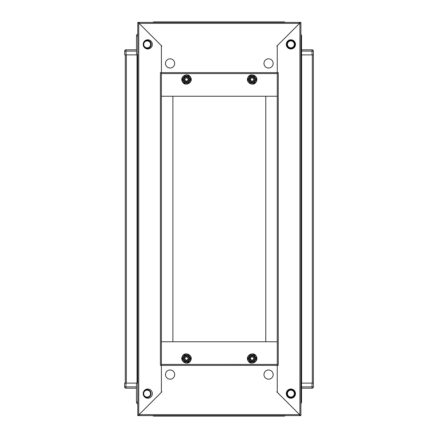 <?xml version="1.0" encoding="UTF-8"?>
<svg xmlns="http://www.w3.org/2000/svg" width="438" height="438" viewBox="0 0 438 438"><rect width="100%" height="100%" fill="white"/><g stroke="black" fill="none" stroke-linecap="round" stroke-linejoin="round"><path stroke-width="0.66" d="M147.119 389.678A3.937 3.937 0 0 0 143.182 393.614A3.937 3.937 0 0 0 147.119 397.556A3.937 3.937 0 0 0 151.055 393.614A3.937 3.937 0 0 0 147.119 389.678M147.119 390.17A3.444 3.444 0 0 0 143.669 393.614A3.444 3.444 0 0 0 147.119 397.063A3.444 3.444 0 0 0 150.562 393.614A3.444 3.444 0 0 0 147.119 390.17M284.152 415.607L284.152 416.1A1.314 1.314 0 0 0 285.176 415.607A1.314 1.314 0 0 1 284.152 416.1L157.62 416.1L157.62 415.607L157.62 416.1L153.847 416.1A1.314 1.314 0 0 1 152.824 415.607A1.314 1.314 0 0 0 153.847 416.1L153.847 415.607M136.453 388.199L125.947 388.199A1.314 1.314 0 0 1 124.633 386.885L124.633 383.113L125.947 383.113L125.947 386.885L136.453 386.885M137.762 401.985L136.453 401.985A2.3 2.3 0 0 0 137.762 404.06A2.3 2.3 0 0 1 136.453 401.985L136.453 383.113L125.947 383.113M136.453 383.113L137.105 383.113L137.105 54.887M187.929 78.681A1.643 1.643 0 0 1 187.327 80.926A1.643 1.643 0 0 1 185.082 80.324A1.643 1.643 0 0 1 185.685 78.084A1.643 1.643 0 0 1 187.929 78.681M184.809 80.483A1.96 1.96 0 0 0 187.486 81.2A1.96 1.96 0 0 0 188.203 78.522A1.971 1.971 0 0 0 185.52 77.8A1.971 1.971 0 0 0 184.798 80.488A1.971 1.971 0 0 0 187.491 81.211A1.971 1.971 0 0 0 188.209 78.517A1.96 1.96 0 0 0 185.526 77.811A1.96 1.96 0 0 0 184.809 80.483M188.92 78.106A2.792 2.792 0 0 0 185.11 77.088A2.792 2.792 0 0 0 184.091 80.899A2.792 2.792 0 0 0 187.902 81.922A2.792 2.792 0 0 0 188.92 78.106M189.347 77.86L190.295 79.502L188.4 82.787L190.295 79.502L189.347 77.86L188.4 76.223L184.612 76.223L188.499 76.053L190.486 79.502L188.499 82.952L184.513 82.952L182.526 79.502L184.513 76.053L188.499 76.053M182.526 79.502L184.612 76.223L182.717 79.502L184.612 82.787L188.4 82.787L184.612 82.787L183.664 81.145M125.29 383.113L125.29 54.887L125.29 383.113M290.881 389.021A4.594 4.594 0 0 1 295.475 393.614A4.594 4.594 0 0 1 290.881 398.213A4.594 4.594 0 0 1 286.288 393.614A4.594 4.594 0 0 1 290.881 389.021M290.881 39.787A4.594 4.594 0 0 1 295.475 44.386A4.594 4.594 0 0 1 290.881 48.979A4.594 4.594 0 0 1 286.288 44.386A4.594 4.594 0 0 1 290.881 39.787M277.259 72.609L277.259 45.694L299.899 23.055L299.91 22.393L300.895 22.393L299.899 23.055L299.899 414.945L277.259 392.306L277.259 365.391L161.398 365.396L161.398 391.386L161.857 391.846L139.081 414.616L299.576 414.616L276.8 391.846L277.259 391.386L277.259 365.396L278.25 365.391L278.25 72.609L277.259 72.609L277.259 46.614L276.8 46.154L299.576 23.384L139.081 23.384L161.857 46.154L161.398 46.614L161.398 72.604L277.259 72.604L277.259 364.405L161.398 364.405L277.259 364.405L277.259 365.396M300.895 415.607L299.91 415.607L299.899 414.945L300.895 415.607L300.895 22.393M277.254 96.245L277.254 341.755L265.773 341.755L265.773 96.245L277.254 96.245L161.398 96.245L172.884 96.245L172.884 341.755L161.403 341.755L277.259 341.755L277.259 95.26M253.575 80.324A1.643 1.643 0 0 1 251.33 80.926A1.643 1.643 0 0 1 250.728 78.681A1.643 1.643 0 0 1 252.972 78.084A1.643 1.643 0 0 1 253.575 80.324M250.454 78.522A1.96 1.96 0 0 0 251.171 81.2A1.96 1.96 0 0 0 253.848 80.483A1.971 1.971 0 0 0 253.137 77.8A1.971 1.971 0 0 0 250.443 78.517A1.971 1.971 0 0 0 251.166 81.211A1.971 1.971 0 0 0 253.854 80.488A1.96 1.96 0 0 0 253.131 77.811A1.96 1.96 0 0 0 250.454 78.522M254.566 80.899A2.792 2.792 0 0 0 253.547 77.088A2.792 2.792 0 0 0 249.737 78.106A2.792 2.792 0 0 0 250.755 81.922A2.792 2.792 0 0 0 254.566 80.899M254.993 81.145L254.045 82.787L250.257 82.787L254.045 82.787L255.94 79.502L254.045 76.223L256.131 79.502L254.144 82.952L250.158 82.952L248.171 79.502L250.158 76.053L254.144 76.053L256.131 79.502M250.158 76.053L254.045 76.223L250.257 76.223L249.31 77.86L248.362 79.502L250.257 82.787L248.362 79.502L249.31 77.86M185.115 78.703A1.604 1.604 0 0 1 187.311 78.112A1.604 1.604 0 0 1 187.897 80.307A1.604 1.604 0 0 1 185.701 80.893A1.604 1.604 0 0 1 185.115 78.703M290.881 48.322A3.937 3.937 0 0 0 294.818 44.386A3.937 3.937 0 0 0 290.881 40.444A3.937 3.937 0 0 0 286.945 44.386A3.937 3.937 0 0 0 290.881 48.322M290.881 47.83A3.444 3.444 0 0 0 294.331 44.386A3.444 3.444 0 0 0 290.881 40.937A3.444 3.444 0 0 0 287.438 44.386A3.444 3.444 0 0 0 290.881 47.83M280.38 22.393L280.38 21.9M301.547 49.801L312.053 49.801A1.314 1.314 0 0 1 313.367 51.115L313.367 54.887L312.053 54.887L312.053 51.115L301.547 51.115M300.895 36.015L301.547 36.015A2.3 2.3 0 0 0 300.895 34.405A2.3 2.3 0 0 1 301.547 36.015L301.547 54.887L312.053 54.887M153.913 22.393L153.913 21.9A1.314 1.314 0 0 0 152.884 22.393A1.314 1.314 0 0 1 153.913 21.9L157.685 21.9L157.685 22.393L157.685 21.9L284.152 21.9A1.314 1.314 0 0 1 285.176 22.393A1.314 1.314 0 0 0 284.152 21.9L284.152 22.393M250.76 80.307A1.604 1.604 0 0 1 251.346 78.112A1.604 1.604 0 0 1 253.542 78.703A1.604 1.604 0 0 1 252.956 80.893A1.604 1.604 0 0 1 250.76 80.307M287.438 393.614A3.444 3.444 0 0 0 290.881 397.063A3.444 3.444 0 0 0 294.331 393.614A3.444 3.444 0 0 0 290.881 390.17A3.444 3.444 0 0 0 287.438 393.614M280.38 416.1L280.38 415.607L280.38 416.1L157.62 416.1M300.895 54.887L301.547 54.887L301.547 386.885L312.053 386.885L312.053 383.113L301.547 383.113L301.547 401.985A2.3 2.3 0 0 1 300.895 403.595A2.3 2.3 0 0 0 301.547 401.985L300.895 401.985M312.053 383.113L313.367 383.113L313.367 386.885A1.314 1.314 0 0 1 312.053 388.199L301.547 388.199M250.728 359.319A1.643 1.643 0 0 1 251.33 357.074A1.643 1.643 0 0 1 253.575 357.676A1.643 1.643 0 0 1 252.972 359.916A1.643 1.643 0 0 1 250.728 359.319M253.848 357.517A1.96 1.96 0 0 0 251.171 356.8A1.96 1.96 0 0 0 250.454 359.478A1.971 1.971 0 0 0 253.137 360.2A1.971 1.971 0 0 0 253.854 357.512A1.971 1.971 0 0 0 251.166 356.789A1.971 1.971 0 0 0 250.443 359.483A1.96 1.96 0 0 0 253.131 360.189A1.96 1.96 0 0 0 253.848 357.517M249.737 359.894A2.792 2.792 0 0 0 253.547 360.912A2.792 2.792 0 0 0 254.566 357.101A2.792 2.792 0 0 0 250.755 356.078A2.792 2.792 0 0 0 249.737 359.894M249.31 360.14L248.362 358.498L250.257 355.213L248.362 358.498L249.31 360.14L250.257 361.777L254.045 361.777L250.158 361.947L248.171 358.498L250.158 355.048L254.144 355.048L256.131 358.498L254.144 361.947L250.158 361.947M256.131 358.498L254.045 361.777L255.94 358.498L254.045 355.213L250.257 355.213L254.045 355.213L254.993 356.855M174.691 374.578A4.594 4.594 0 0 0 170.092 369.984A4.594 4.594 0 0 0 165.498 374.578A4.594 4.594 0 0 0 170.092 379.177A4.594 4.594 0 0 0 174.691 374.578M263.966 374.578A4.594 4.594 0 0 0 268.56 379.177A4.594 4.594 0 0 0 273.159 374.578A4.594 4.594 0 0 0 268.56 369.984A4.594 4.594 0 0 0 263.966 374.578M161.398 365.396L161.398 73.595L277.259 73.595L161.398 73.595L161.398 72.604L160.407 72.609L160.407 365.391L161.398 365.391L161.398 392.306L138.753 414.945L138.747 415.607L137.762 415.607L138.753 414.945L138.753 23.055L161.398 45.694L161.398 72.609M277.259 364.405L161.398 364.4M277.259 341.755L277.259 364.4M299.581 414.622L299.581 415.607L299.581 414.622M139.076 415.607L139.081 414.616L139.076 415.607L299.581 415.607M159.755 415.607L278.902 415.607M313.367 54.887L313.367 383.113L312.316 383.113L312.316 54.887L313.367 54.887M150.628 44.386A3.444 3.444 0 0 0 147.184 40.937A3.444 3.444 0 0 0 143.735 44.386A3.444 3.444 0 0 0 147.184 47.83A3.444 3.444 0 0 0 150.628 44.386M136.514 51.115L126.013 51.115L126.013 54.887L136.514 54.887L136.514 36.015A2.3 2.3 0 0 1 137.762 33.967A2.3 2.3 0 0 0 136.514 36.015L137.762 36.015M126.013 54.887L124.699 54.887L124.699 51.115A1.314 1.314 0 0 1 126.013 49.801L136.514 49.801M137.762 54.887L136.514 54.887M185.082 357.676A1.643 1.643 0 0 1 187.327 357.074A1.643 1.643 0 0 1 187.929 359.319A1.643 1.643 0 0 1 185.685 359.916A1.643 1.643 0 0 1 185.082 357.676M188.203 359.478A1.96 1.96 0 0 0 187.486 356.8A1.96 1.96 0 0 0 184.809 357.517A1.971 1.971 0 0 0 185.52 360.2A1.971 1.971 0 0 0 188.209 359.483A1.971 1.971 0 0 0 187.491 356.789A1.971 1.971 0 0 0 184.798 357.512A1.96 1.96 0 0 0 185.526 360.189A1.96 1.96 0 0 0 188.203 359.478M184.091 357.101A2.792 2.792 0 0 0 185.11 360.912A2.792 2.792 0 0 0 188.92 359.894A2.792 2.792 0 0 0 187.902 356.078A2.792 2.792 0 0 0 184.091 357.101M183.664 356.855L184.612 355.213L188.4 355.213L184.612 355.213L182.717 358.498L184.612 361.777L182.526 358.498L184.513 355.048L188.499 355.048L190.486 358.498L188.499 361.947L184.513 361.947L182.526 358.498M188.499 361.947L184.612 361.777L188.4 361.777L189.347 360.14L190.295 358.498L188.4 355.213L190.295 358.498L189.347 360.14M263.966 63.422A4.594 4.594 0 0 0 268.56 68.016A4.594 4.594 0 0 0 273.159 63.422A4.594 4.594 0 0 0 268.56 58.823A4.594 4.594 0 0 0 263.966 63.422M174.691 63.422A4.594 4.594 0 0 0 170.092 58.823A4.594 4.594 0 0 0 165.498 63.422A4.594 4.594 0 0 0 170.092 68.016A4.594 4.594 0 0 0 174.691 63.422M161.398 73.595L277.259 73.595M161.398 342.74L161.398 73.6M139.076 23.378L139.076 22.393L139.076 23.378M299.581 22.393L299.576 23.384L299.581 22.393L139.076 22.393M187.897 357.693A1.604 1.604 0 0 1 187.311 359.888A1.604 1.604 0 0 1 185.115 359.297A1.604 1.604 0 0 1 185.701 357.107A1.604 1.604 0 0 1 187.897 357.693M253.542 359.297A1.604 1.604 0 0 1 251.346 359.888A1.604 1.604 0 0 1 250.76 357.693A1.604 1.604 0 0 1 252.956 357.107A1.604 1.604 0 0 1 253.542 359.297M147.776 48.979A4.594 4.594 0 0 1 143.182 44.386A4.594 4.594 0 0 1 147.776 39.787A4.594 4.594 0 0 1 152.369 44.386A4.594 4.594 0 0 1 147.776 48.979M147.776 398.213A4.594 4.594 0 0 1 143.182 393.614A4.594 4.594 0 0 1 147.776 389.021A4.594 4.594 0 0 1 152.369 393.614A4.594 4.594 0 0 1 147.776 398.213M137.762 22.393L138.747 22.393L138.753 23.055L137.762 22.393L137.762 415.607M125.947 388.199A1.314 1.314 0 0 1 124.633 386.885L125.947 386.885L125.947 388.199M190.327 77.296A4.418 4.418 0 0 0 184.299 75.681A4.418 4.418 0 0 0 182.679 81.714A4.418 4.418 0 0 0 188.712 83.329A4.418 4.418 0 0 0 190.327 77.296M137.039 54.887L137.039 383.113M126.341 383.113L126.341 54.887M255.973 81.714A4.418 4.418 0 0 0 254.358 75.681A4.418 4.418 0 0 0 248.324 77.296A4.418 4.418 0 0 0 249.945 83.329A4.418 4.418 0 0 0 255.973 81.714M312.053 49.801A1.314 1.314 0 0 1 313.367 51.115L312.053 51.115L312.053 49.801M286.808 393.614A4.073 4.073 0 0 1 290.881 389.541A4.073 4.073 0 0 1 294.955 393.614A4.073 4.073 0 0 1 290.881 397.693A4.073 4.073 0 0 1 286.808 393.614M294.725 393.614A3.843 3.843 0 0 0 290.881 389.776A3.843 3.843 0 0 0 287.038 393.614A3.843 3.843 0 0 0 290.881 397.458A3.843 3.843 0 0 0 294.725 393.614M313.367 386.885A1.314 1.314 0 0 1 312.053 388.199L312.053 386.885L313.367 386.885M248.324 360.704A4.418 4.418 0 0 0 254.358 362.319A4.418 4.418 0 0 0 255.973 356.286A4.418 4.418 0 0 0 249.945 354.67A4.418 4.418 0 0 0 248.324 360.704M301.612 383.113L301.612 54.887M143.669 42.322A4.073 4.073 0 0 1 151.258 44.386A4.073 4.073 0 0 1 143.669 46.444M143.341 44.386A3.843 3.843 0 0 0 147.184 48.224A3.843 3.843 0 0 0 151.028 44.386A3.843 3.843 0 0 0 147.184 40.542A3.843 3.843 0 0 0 143.341 44.386M124.699 51.115A1.314 1.314 0 0 1 126.013 49.801L126.013 51.115L124.699 51.115M182.679 356.286A4.418 4.418 0 0 0 184.299 362.319A4.418 4.418 0 0 0 190.327 360.704A4.418 4.418 0 0 0 188.712 354.67A4.418 4.418 0 0 0 182.679 356.286M182.471 81.835C179.213 76.77 187.787 71.821 190.541 77.176C193.799 82.234 185.225 87.184 182.471 81.835M248.116 77.176C250.651 72.089 259.318 76.201 256.186 81.835C253.432 87.184 244.858 82.234 248.116 77.176M256.186 356.165C259.444 361.23 250.87 366.179 248.116 360.824C244.858 355.765 253.432 350.816 256.186 356.165M190.541 360.824C187.787 366.179 179.213 361.23 182.471 356.165C185.225 350.816 193.799 355.765 190.541 360.824"/></g></svg>
